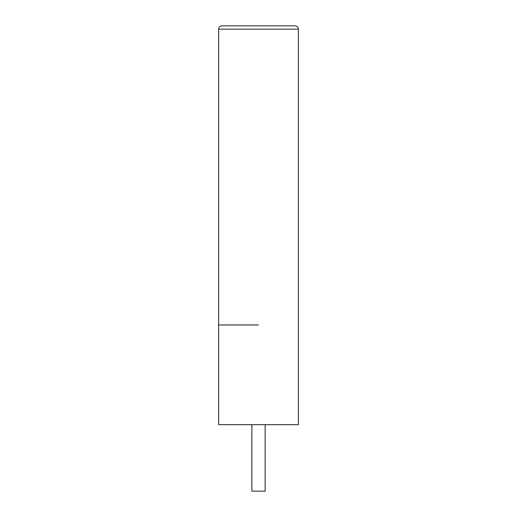 <?xml version="1.0" encoding="UTF-8"?>
<svg xmlns="http://www.w3.org/2000/svg" width="517" height="517" viewBox="0 0 517 517"><rect width="100%" height="100%" fill="white"/><g stroke="black" fill="none" stroke-linecap="round" stroke-linejoin="round"><path stroke-width="0.78" d="M298.38 424.677L218.62 424.677L218.62 29.172L298.38 29.172L298.38 424.677M298.38 29.172A3.322 3.322 0 0 0 295.058 25.85L221.942 25.85A3.322 3.322 0 0 0 218.62 29.172M265.15 424.677L265.15 491.15L251.85 491.15L251.85 424.677M258.5 324.973L218.62 324.973L258.5 324.973"/></g></svg>
